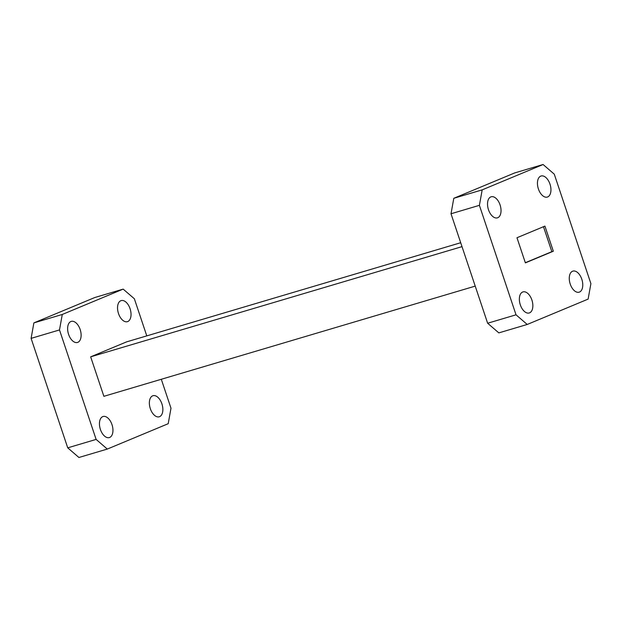 <?xml version="1.0" encoding="UTF-8"?>
<svg xmlns="http://www.w3.org/2000/svg" width="622" height="622" viewBox="0 0 622 622"><rect width="100%" height="100%" fill="white"/><g stroke="black" fill="none" stroke-linecap="round" stroke-linejoin="round"><path stroke-width="0.93" d="M118.499 313.55A10.986 6.251 73.5 0 0 127.409 321.675A10.986 6.251 73.5 0 0 130.076 308.73A10.986 6.251 73.5 0 0 121.158 300.605A10.986 6.251 73.5 0 0 118.499 313.55M549.988 184.128A10.986 6.251 -106.5 0 1 547.321 197.073A10.986 6.251 -106.5 0 1 538.403 188.948A10.986 6.251 -106.5 0 1 541.07 176.003A10.986 6.251 -106.5 0 1 549.988 184.128M68.583 334.333A10.986 6.251 73.5 0 0 77.501 342.458A10.986 6.251 73.5 0 0 80.16 329.512A10.986 6.251 73.5 0 0 71.25 321.387A10.986 6.251 73.5 0 0 68.583 334.333M500.072 204.91A10.986 6.251 -106.5 0 1 497.406 217.855A10.986 6.251 -106.5 0 1 488.488 209.731A10.986 6.251 -106.5 0 1 491.155 196.785A10.986 6.251 -106.5 0 1 500.072 204.91M100.406 429.452A10.986 6.251 73.5 0 0 109.324 437.577A10.986 6.251 73.5 0 0 111.991 424.632A10.986 6.251 73.5 0 0 103.073 416.507A10.986 6.251 73.5 0 0 100.406 429.452M531.896 300.029A10.986 6.251 -106.5 0 1 529.236 312.975A10.986 6.251 -106.5 0 1 520.319 304.85A10.986 6.251 -106.5 0 1 522.978 291.905A10.986 6.251 -106.5 0 1 531.896 300.029M150.322 408.662A10.986 6.251 73.5 0 0 159.24 416.787A10.986 6.251 73.5 0 0 161.899 403.841A10.986 6.251 73.5 0 0 152.981 395.716A10.986 6.251 73.5 0 0 150.322 408.662M581.811 279.239A10.986 6.251 -106.5 0 1 579.144 292.185A10.986 6.251 -106.5 0 1 570.226 284.06A10.986 6.251 -106.5 0 1 572.893 271.114A10.986 6.251 -106.5 0 1 581.811 279.239M553.331 251.226L544.926 226.105L516.975 237.744L525.38 262.873L553.331 251.226L551.838 251.669L543.48 226.703M525.326 262.709L551.838 251.669M107.311 449.068L78.916 457.489L67.728 447.84L96.122 439.412L107.311 449.068L168.204 423.706L170.988 408.234L161.3 379.272M146.784 335.88L134.36 298.762L123.172 289.113L62.278 314.468L59.494 329.94L31.1 338.368L67.728 447.84M31.1 338.368L33.883 322.896L62.278 314.468M123.172 289.113L94.777 297.534L33.883 322.896M479.399 205.338L516.027 314.81L527.223 324.466L588.117 299.104L590.9 283.632L554.272 174.16L543.084 164.511L482.182 189.865L479.399 205.338L451.012 213.766L487.64 323.238L498.828 332.887L527.223 324.466M59.494 329.94L96.122 439.412M460.7 242.728L126.608 341.867L90.664 356.834L103.882 396.315L475.216 286.12M462.006 246.639L90.664 356.834M543.084 164.511L514.689 172.932L453.796 198.294L451.012 213.766M516.027 314.81L487.64 323.238M482.182 189.865L453.796 198.294"/></g></svg>
